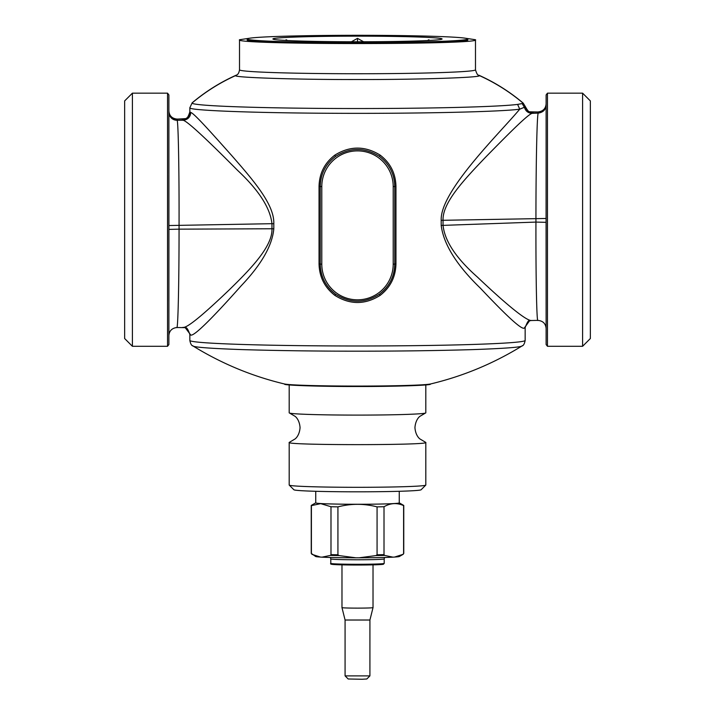 <?xml version="1.0" encoding="UTF-8"?>
<svg xmlns="http://www.w3.org/2000/svg" width="715" height="715" viewBox="0 0 715 715"><rect width="100%" height="100%" fill="white"/><g stroke="black" fill="none" stroke-linecap="round" stroke-linejoin="round"><path stroke-width="1.07" d="M425.765 485.11L421.108 489.766A63.644 2.118 180 0 1 357.5 491.813A63.644 2.118 180 0 1 293.892 489.766L289.235 485.11A68.309 2.27 0 0 0 357.5 487.308A68.309 2.27 0 0 0 425.765 485.11A68.309 2.27 0 0 0 425.809 485.038L425.809 442.433C430.028 445.365 284.972 445.365 289.191 442.433L289.191 485.038A68.309 2.27 0 0 0 289.235 485.11M289.191 442.433L295.206 438.867C295.411 438.67 299.469 435.667 300.059 427.633C299.469 419.589 295.411 416.586 295.206 416.398L289.575 413.073A68.309 2.27 180 0 1 289.191 412.832L289.191 384.92M425.809 384.92L425.809 412.832A68.309 2.27 180 0 1 425.425 413.073L419.794 416.398C419.589 416.586 415.531 419.589 414.941 427.633C415.531 435.667 419.589 438.67 419.794 438.867L425.809 442.433M425.425 413.073A68.309 2.27 180 0 1 357.5 415.102A68.309 2.27 180 0 1 289.575 413.073M430.251 384.089C433.433 385.305 392.875 386.618 357.5 386.502C322.125 386.618 281.567 385.305 284.749 384.089M185.48 118.627L182.182 119.637C186.812 119.101 189.368 116.509 189.841 111.88L189.841 107.768C188.117 110.485 254.772 113.006 336.202 113.301C417.185 113.703 500.777 111.826 519.742 109.172C499.919 133.008 439.904 191.182 441.191 220.327L441.191 225.404C443.586 244.298 456.644 265.22 480.382 288.181C499.267 308.156 520.529 329.812 524.193 328.185L525.159 327.568C527.286 322.036 528.743 319.784 529.529 320.82L524.193 328.185M182.182 119.637L183.201 120.254L177.061 120.272L177.061 119.137L185.471 118.627C186.829 119.065 188.286 116.822 189.841 111.88L190.807 112.47C194.239 113.336 213.454 135.117 231.481 155.289C253.155 180.109 274.506 204.49 273.809 223.715L271.959 223.688C270.216 207.913 258.741 190.127 237.55 170.331C215.814 148.425 188.519 121.613 183.201 120.254C187.795 119.7 190.333 117.099 190.807 112.47M525.159 327.568L525.159 340.411A167.659 5.577 0 0 1 357.5 345.989A167.659 5.577 0 0 1 189.841 340.411L189.841 334.513L190.798 335.085C194.954 336.524 220.846 308.71 241.125 285.857C261.386 264.559 272.281 245.54 273.809 228.791L273.809 223.715M319.042 186.365L319.042 263.942C319.373 276.964 324.637 287.439 334.843 295.375C349.948 304.867 365.052 304.867 380.157 295.375C390.363 287.439 395.627 276.964 395.958 263.942L395.958 186.365C395.627 173.361 390.363 162.948 380.157 155.119C365.052 145.762 349.948 145.762 334.843 155.119C324.637 162.948 319.373 173.361 319.042 186.365L320.24 186.418C320.561 173.933 325.665 163.941 335.55 156.424L334.843 155.119M190.798 335.085L185.203 327.649L176.82 327.515C171.913 328.176 169.267 330.866 168.883 335.585M182.879 327.354C187.393 328.739 209.2 308.996 228.871 290.219C251.287 268.393 272.647 246.21 271.959 228.764L179.063 229.157L179.063 225.305C179.215 170.483 178.276 120.129 177.061 120.272A8.071 8.071 0 0 1 168.883 112.21L168.883 111.96M441.191 225.404L443.041 225.377C444.739 241.107 456.215 258.347 477.45 277.098C499.168 297.753 526.428 321.956 531.799 320.454M546.117 328.444C545.679 323.564 542.926 320.874 537.859 320.374L531.343 320.517M537.939 320.311C536.724 323.984 535.785 277.027 535.937 222.088L443.041 225.377L443.041 220.3C442.37 202.81 463.704 180.046 486.111 156.683C505.72 136.663 527.634 114.436 532.121 113.336C528.188 113.176 525.614 111.156 524.39 107.277L519.742 109.172L517.615 104.408L523.317 103.326C509.902 91.976 495.173 82.69 479.148 75.477L478.809 75.182C494.887 82.386 509.688 91.699 523.192 103.112L525.355 106.633C527.518 110.566 529.002 112.291 529.797 111.808L538.252 111.987C543.186 111.209 545.804 108.519 546.117 103.925L546.117 125.25M380.157 155.119L379.451 156.424A37.26 37.234 0 0 1 394.76 186.517L394.76 186.418C394.439 173.933 389.335 163.941 379.451 156.424C364.82 147.21 350.18 147.21 335.55 156.424A37.26 37.234 0 0 0 320.24 186.517L320.24 186.418M380.157 295.375L379.451 294.178C364.82 303.464 350.18 303.464 335.55 294.178L336.148 294.607C325.879 287.028 320.579 276.848 320.24 264.094L320.24 186.517L321.795 186.561A35.705 35.687 0 0 1 357.5 150.883A35.705 35.687 0 0 1 393.205 186.561L394.76 186.517L394.76 264.094A37.26 37.234 0 0 1 379.451 294.178L378.852 294.607C389.121 287.028 394.421 276.848 394.76 264.094L393.205 264.139A35.705 35.687 0 0 1 357.5 299.826A35.705 35.687 0 0 1 321.795 264.139L320.24 264.094A37.26 37.234 0 0 0 335.55 294.178L334.843 295.375M533.122 112.693L532.121 113.336L538.252 113.122L538.252 111.987L531.602 112.049L533.122 112.693C529.127 112.505 526.544 110.494 525.355 106.678L525.355 106.633M124.642 338.526L124.642 100.922L132.4 93.156L132.4 346.292L124.642 338.526M273.809 228.791L271.959 228.764L271.959 223.688L168.91 225.538L168.883 94.916L167.533 93.156L132.4 93.156M176.748 327.461C177.946 330.991 179.045 285.482 179.063 229.157L168.919 229.39L168.91 225.538M441.191 220.327L546.081 218.477L546.117 323.743M546.117 105.051C545.804 109.654 543.186 112.335 538.252 113.122C537.054 113.113 535.955 161.965 535.937 218.236L535.937 222.088L546.09 222.329M168.883 111.075L168.883 111.066A8.071 8.071 0 0 0 177.061 119.137L177.141 119.083C172.074 118.574 169.321 115.884 168.883 111.013M168.883 173.816L168.883 115.651M167.533 93.156L167.533 346.292L168.883 344.541L168.919 229.39M546.117 344.541L547.467 346.292L547.467 93.156L546.117 94.916L546.117 344.469M546.081 218.477L546.117 144.671M546.117 327.247L546.117 306.798M168.883 309.863L168.883 312.839M168.883 174.835L168.883 301.39M478.809 75.182C477.834 75.602 476.726 73.815 475.484 69.82A117.984 3.924 0 0 1 357.5 73.743A117.984 3.924 0 0 1 239.516 69.82L239.516 39.745C232.214 44.813 482.786 44.813 475.484 39.745L464.616 38.101M475.484 69.82L475.484 39.745M250.384 38.101L239.516 39.745M467.753 39.745C474.572 44.482 240.428 44.482 247.247 39.745L247.283 39.665M547.467 93.156L582.6 93.156L582.6 346.292L547.467 346.292M582.6 346.292L590.358 338.526L590.358 100.922L582.6 93.156M316.942 41.434A84.602 2.815 180 0 1 272.942 39.057A84.602 2.815 180 0 1 313.134 36.572A84.602 2.815 180 0 1 398.058 36.501A84.602 2.815 180 0 1 442.058 39.057A84.602 2.815 180 0 1 316.942 41.434M363.604 41.774L357.5 38.369L357.5 41.783M351.396 41.774L357.5 38.369M287.564 40.549L286.089 39.745L286.089 40.478M428.911 40.478L428.911 39.745L427.436 40.549M410.339 35.75A110.217 3.664 180 0 1 467.717 38.968A110.217 3.664 180 0 1 304.661 42.185A110.217 3.664 180 0 1 247.283 38.968A110.217 3.664 180 0 1 410.339 35.75M247.292 39.843A110.217 3.664 180 0 1 247.283 39.799L247.283 38.968M467.717 38.968L467.717 39.799A110.217 3.664 180 0 1 467.708 39.843M345.086 675.889L369.914 675.889L366.813 678.991L361.969 679.25L348.187 678.991L345.077 675.872L345.077 620.021L341.976 607.616A15.524 0.518 0 0 0 341.976 607.616A15.524 0.518 0 0 0 364.945 608.063A15.524 0.518 0 0 0 373.024 607.616A15.524 0.518 0 0 0 373.024 607.607L373.024 564.859M345.077 620.021L369.923 620.021L373.024 607.616M369.914 675.889L369.923 620.021M315.744 491.285L315.744 502.877A41.756 1.385 0 0 0 320.856 503.548A41.756 1.385 0 0 0 377.52 504.102A41.756 1.385 0 0 0 399.256 502.877L399.256 491.285M399.256 502.842L403.68 505.389A46.261 1.537 180 0 1 403.761 505.478A46.261 1.537 180 0 1 403.591 505.612C397.066 502.609 390.533 502.985 384.009 506.738A46.261 1.537 180 0 1 377.073 506.872C364.024 503.494 350.976 503.494 337.927 506.872A46.261 1.537 180 0 1 330.991 506.738L320.704 503.646L311.409 505.612A46.261 1.537 180 0 1 311.24 505.478L311.24 553.383L315.628 556.485A41.944 1.394 0 0 0 320.392 557.057L322.009 557.155A41.944 1.394 0 0 0 355.882 557.798L359.118 557.798A41.944 1.394 0 0 0 392.991 557.155L394.608 557.057A41.944 1.394 0 0 0 399.372 556.485L403.215 554.277A45.796 1.519 0 0 1 403.028 554.348L394.608 557.057M311.24 505.478A46.261 1.537 180 0 1 311.32 505.389L315.744 502.842M403.761 505.478L403.761 553.383A46.261 1.537 180 0 1 403.591 553.508L403.028 554.348M403.591 505.612L403.591 553.508M384.009 506.738L384.009 554.643L384.572 555.412L392.991 557.155M377.073 506.872L377.073 554.777L375.947 555.582A45.796 1.519 0 0 0 384.572 555.412M359.118 557.798L375.947 555.582M337.927 506.872L337.927 554.777L339.053 555.582L355.882 557.798M330.991 506.738L330.991 554.643L330.428 555.412A45.796 1.519 0 0 0 339.053 555.582M322.009 557.155L330.428 555.412M311.409 505.612L311.409 553.508L311.972 554.348L320.392 557.057M189.841 340.411C190.494 343.817 191.548 345.676 193.014 345.989C221.587 363.578 252.055 376.242 284.418 383.964A73.788 2.458 0 0 0 357.5 386.082A73.788 2.458 0 0 0 430.582 383.964C462.945 376.242 493.413 363.578 521.986 345.989C523.452 345.676 524.506 343.817 525.159 340.411M192.782 345.694C192.326 347.106 208.619 348.411 241.652 349.59C277.42 350.663 316.039 351.19 357.5 351.172C398.961 351.19 437.58 350.663 473.348 349.59C506.381 348.411 522.674 347.106 522.218 345.694M189.841 107.768L192.174 102.808A165.451 5.506 0 0 0 192.049 103.023A165.451 5.506 0 0 0 357.5 108.528A165.451 5.506 0 0 0 517.615 104.408M395.958 186.365L394.76 186.418M395.958 263.942L394.76 263.996M319.042 263.942L320.24 263.996M525.355 106.678L524.39 107.277L522.361 103.916M192.049 103.023C205.366 91.806 219.97 82.627 235.852 75.477C230.534 77.515 298.343 79.714 357.5 79.526C416.657 79.714 484.466 77.515 479.148 75.477M192.174 102.808C205.589 91.529 220.256 82.323 236.191 75.182L235.852 75.477M393.205 186.561L393.205 264.139M321.795 264.139L321.795 186.561M330.348 557.468L330.795 558.889A26.705 0.885 0 0 0 370.298 559.666A26.705 0.885 0 0 0 384.205 558.889L384.652 557.468M332.216 563.974A25.928 0.858 0 0 0 341.868 564.85A25.928 0.858 0 0 0 369.932 564.922L334.343 564.555C331.206 564.394 330.026 564.01 330.795 563.393A26.705 0.885 0 0 0 370.298 564.171A26.705 0.885 0 0 0 384.205 563.393L384.205 558.889M369.959 564.922A25.928 0.858 0 0 0 382.784 563.974M384.009 554.643A46.261 1.537 180 0 1 377.073 554.777M337.927 554.777A46.261 1.537 180 0 1 330.991 554.643M430.171 384.205L430.671 383.937M284.829 384.205L284.329 383.937M185.203 327.649C186.561 327.041 188.108 329.329 189.841 334.513M531.281 320.526L529.529 320.82M531.602 112.049L529.797 111.808M183.71 118.931L177.141 119.083M239.516 69.82C238.989 72.993 237.872 74.78 236.191 75.182M538.181 111.933C543.087 111.272 545.733 108.582 546.117 103.863M167.533 346.292L132.4 346.292M341.976 607.607L341.976 564.859M330.795 563.393L330.795 558.889M369.941 564.922L383.401 564.251L384.205 563.393M403.761 553.383L403.215 554.277"/></g></svg>
